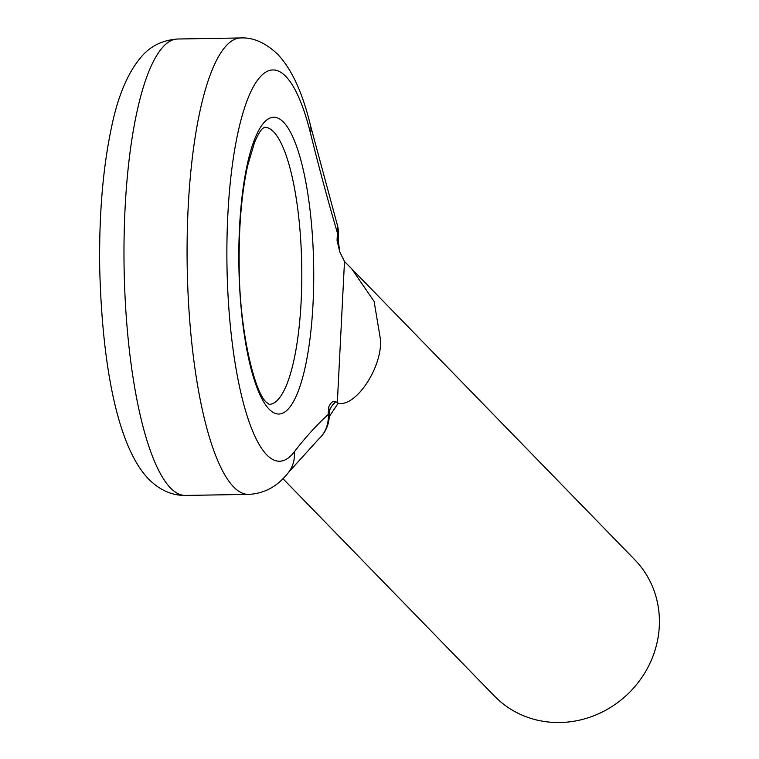 <?xml version="1.0" encoding="UTF-8"?>
<svg xmlns="http://www.w3.org/2000/svg" width="759" height="759" viewBox="0 0 759 759"><rect width="100%" height="100%" fill="white"/><g stroke="black" fill="none" stroke-linecap="round" stroke-linejoin="round"><path stroke-width="1.14" d="M282.993 478.73L494.536 696.155A97.816 91.431 -44.2 0 0 596.583 714.646A97.816 91.431 -44.2 0 0 659.296 626.346A97.816 91.431 -44.2 0 0 634.761 559.725L351.673 268.771L374.102 301.399L380.544 339.842C382.138 368.229 355.316 407.498 338.229 403.209L329.254 416.587M344.491 261.485L339.776 251.931L337.053 240.347L337.432 233.032A1594.327 401.881 -91 0 1 310.45 133.053A195.642 49.316 89 0 0 285.858 76.469A195.642 49.316 89 0 0 227.795 215.803A195.642 49.316 89 0 0 266.694 454.793A195.642 49.316 89 0 0 294.293 451.861A32.609 30.085 37.6 0 1 288.6 472.269L318.6 439.176A32.609 30.806 -132.2 0 0 328.239 414.499A32.609 8.169 2.9 0 1 329.254 416.672L329.501 411.757L328.609 407.175C330.848 402.223 333.277 400.41 335.886 401.748L337.338 402.649L344.491 261.485L351.673 268.771M337.338 402.649L338.229 403.209M337.053 240.347L338.191 240.129L338.448 235.214A32.609 8.169 2.9 0 0 337.432 233.032A32.609 23.273 -16.4 0 0 337.167 224.379L310.545 125.728A32.609 21.29 -13.9 0 1 310.45 133.053M329.7 410.116A32.609 24.924 -159.7 0 1 335.886 401.748M269.009 409.082A148.356 37.4 -91 0 1 239.512 227.852A148.356 37.4 -91 0 1 283.543 122.19A148.356 37.4 -91 0 1 313.04 303.42A148.356 37.4 -91 0 1 269.009 409.082M264.512 127.227L262.756 128.442C260.536 130.216 257.813 134.855 254.597 142.35L247.662 165.595C241.618 193.232 238.781 226.248 239.17 264.616C239.094 329.14 254.493 392.944 266.551 402.412L269.179 404.348A138.574 34.933 89 0 0 301.74 283.24A138.574 34.933 89 0 0 273.591 131.8A138.574 34.933 89 0 0 264.502 127.237L264.474 127.237M240.888 37.95L177.786 39.013A228.241 57.532 89 0 0 124.087 238.392A228.241 57.532 89 0 0 170.443 487.914A228.241 57.532 89 0 0 185.462 495.437L248.563 494.375A228.241 57.532 -91 0 1 233.544 486.851A228.241 57.532 -91 0 1 187.188 237.339A228.241 57.532 -91 0 1 240.888 37.95C253.259 37.324 265.517 42.77 277.68 54.269C291.722 69.088 302.68 92.911 310.545 125.728M294.293 451.861A1594.327 401.881 -91 0 1 328.239 414.499L328.609 407.175M177.786 39.013C162.663 40.085 150.538 45.986 141.421 56.707C128.034 72.266 118.129 95.473 111.706 126.336C102.977 167.17 98.974 214.351 99.704 267.88C102.038 362.223 116.772 446.045 148.669 479.128C159.703 490.153 171.97 495.589 185.462 495.437M248.563 494.375C264.54 493.625 277.889 486.263 288.6 472.269M338.448 235.214A32.609 32.609 0 0 0 337.167 224.379M318.6 439.176A32.609 32.609 0 0 0 329.254 416.672M329.596 410.382L329.501 411.767M339.776 251.931L338.191 240.129"/></g></svg>
